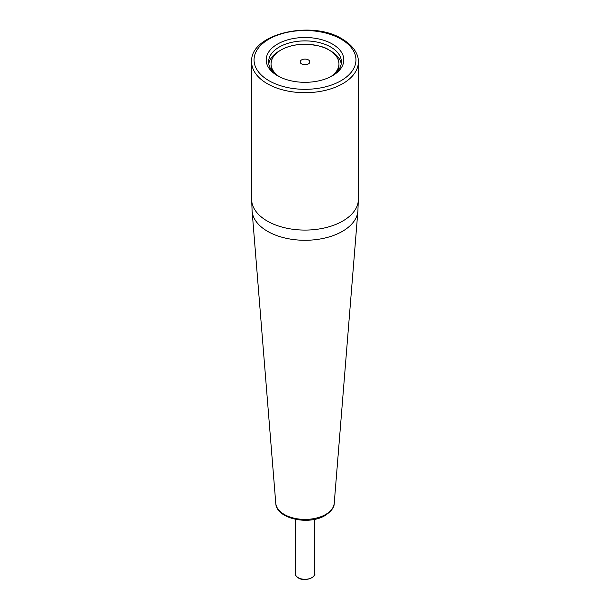 <?xml version="1.0" encoding="UTF-8"?>
<svg xmlns="http://www.w3.org/2000/svg" width="610" height="610" viewBox="0 0 610 610"><rect width="100%" height="100%" fill="white"/><g stroke="black" fill="none" stroke-linecap="round" stroke-linejoin="round"><path stroke-width="0.91" d="M330.612 76.746A33.962 19.604 0 0 0 338.962 63.875L338.962 65.849A33.962 19.604 180 0 1 337.742 71.05M272.258 71.05A33.962 19.604 180 0 1 271.038 65.849L271.038 63.875A33.962 19.604 0 0 0 279.388 76.746M341.226 63.875A36.386 21.007 0 0 0 330.727 50.996A36.386 21.007 0 0 0 330.223 50.714M279.776 50.714A36.386 21.007 0 0 0 268.774 63.875M332.442 44.065A38.811 22.41 180 0 1 332.442 75.754A38.811 22.41 180 0 1 277.558 75.754L277.558 75.754A38.811 22.41 180 0 1 277.558 44.065A38.811 22.41 180 0 1 332.442 44.065M278.442 76.25A36.386 21.007 180 0 1 268.613 61.892A36.386 21.007 180 0 1 291.077 42.486A36.386 21.007 180 0 1 330.727 47.039A36.386 21.007 180 0 1 341.387 61.892A36.386 21.007 180 0 1 331.558 76.25M267.264 221.056A53.367 30.813 0 0 0 325.42 227.736A53.367 30.813 0 0 0 358.367 199.272L357.887 211.144A52.948 30.569 180 0 1 342.439 231.327A52.948 30.569 0 0 1 267.561 231.327A52.948 30.569 0 0 1 252.113 211.144L251.633 199.272A53.367 30.813 0 0 0 267.264 221.056M358.367 61.892C358.672 55.998 355.264 46.825 342.233 38.994C311.702 19.657 249.764 33.916 251.633 61.892A53.367 30.813 0 0 0 267.264 83.677A53.367 30.813 0 0 0 325.42 90.356A53.367 30.813 0 0 0 358.367 61.892L358.367 199.272M275.773 503.311C276.139 518.721 308.812 525.698 325.191 515.45C331.344 511.294 334.356 507.245 334.227 503.311A29.257 16.889 180 0 1 325.687 514.466A29.257 16.889 180 0 1 294.439 518.271A29.257 16.889 180 0 1 275.773 503.311L252.113 211.144M295.293 519.316L295.293 573.697A9.707 5.604 0 0 0 298.137 577.655A9.707 5.604 0 0 0 308.713 578.867A9.707 5.604 0 0 0 314.707 573.697L314.707 519.316M298.481 577.853A9.219 5.322 0 0 0 311.687 577.754M268.979 80.711A50.943 29.41 0 0 0 341.02 80.711A50.943 29.41 0 0 0 341.02 39.116A50.943 29.41 0 0 0 268.979 39.116A50.943 29.41 0 0 0 268.979 80.711M328.897 49.936A33.962 19.604 0 0 0 291.923 45.773A33.962 19.604 0 0 0 271.038 63.875C271.328 57.218 276.063 51.888 285.221 47.893C291.161 45.475 297.756 44.248 305 44.217C316.803 44.942 324.794 46.856 328.996 49.967C335.5 53.825 338.817 58.461 338.962 63.875A33.962 19.604 0 0 0 329.011 50.005M308.431 59.91A4.849 2.798 0 0 0 301.569 59.91A4.849 2.798 0 0 0 301.569 63.875A4.849 2.798 0 0 0 308.431 63.875A4.849 2.798 0 0 0 308.431 59.91M251.633 61.892L251.633 199.272M334.227 503.311L357.887 211.144M295.293 573.697C294.828 574.49 295.804 575.886 298.237 577.876C304.642 582.207 316.399 577.045 314.707 573.697"/></g></svg>
